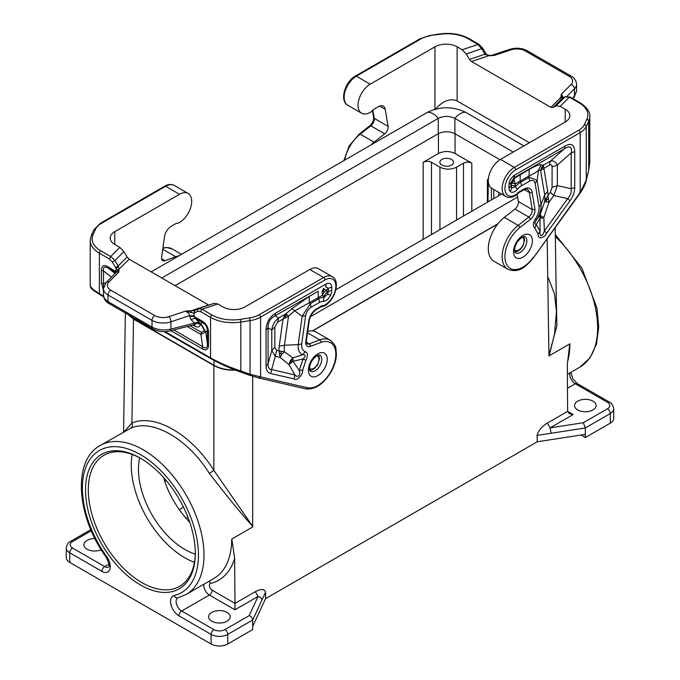 <?xml version="1.0" encoding="UTF-8"?>
<svg xmlns="http://www.w3.org/2000/svg" width="680" height="680" viewBox="0 0 680 680"><rect width="100%" height="100%" fill="white"/><g stroke="black" fill="none" stroke-linecap="round" stroke-linejoin="round"><path stroke-width="1.02" d="M423.164 239.334L423.164 162.282L438.413 153.484C443.955 150.858 449.497 150.858 455.039 153.484L455.039 133.798M255.289 591.685C260.899 588.71 264.341 588.871 265.6 592.161L261.851 600.244C261.63 598.273 260.363 597.006 258.069 596.462L255.289 591.685L234.982 603.415L234.643 558.399L231.829 539.019A3.919 2.261 180 0 0 231.71 539.078L252.382 527.144L252.679 526.362L213.877 470.39C191.429 434.316 154.7 413.117 131.911 423.07L124.015 431.749M441.873 159.486A6.859 3.961 0 0 0 439.866 162.282A6.859 3.961 0 0 0 444.1 165.945A6.859 3.961 0 0 0 451.571 165.087A6.859 3.961 0 0 0 453.585 162.282A6.859 3.961 0 0 0 449.344 158.627A6.859 3.961 0 0 0 441.873 159.486M423.164 162.282C425.935 160.973 428.706 160.973 431.477 162.282L439.935 167.169L439.935 229.653M455.039 153.484L471.81 163.166C469.038 161.857 466.267 161.857 463.496 163.166L456.56 167.169C451.019 169.787 445.476 169.787 439.935 167.169M252.382 527.144L252.679 526.362C241.238 513.663 226.78 496 209.312 473.373L213.877 470.39L213.877 365.534L133.484 319.124L127.874 314.44M189.771 522.342C178.746 510.748 170.476 497.361 164.976 482.196L163.736 477.675M580.95 435.03L585.327 437.554L610.274 423.155A11.764 6.792 180 0 0 613.717 418.353L613.717 408.748A11.764 6.792 180 0 1 610.274 413.55L610.274 423.155M567.417 362.262A85.995 49.648 -120 0 0 569.899 343.833L549.236 355.759L548.93 355.325L556.894 325.762L556.223 294.95M234.982 603.415L234.982 609.79L209.381 595.009L181.662 611.014L213.877 629.604A7.837 4.53 0 0 0 224.961 629.604L249.169 615.63C251.294 616.539 252.467 617.992 252.679 620.007L227.732 634.406A3.919 2.261 -120 0 0 224.961 629.604M227.043 621.206A10.778 6.222 180 0 1 211.794 621.206A10.778 6.222 180 0 1 208.632 616.803A10.778 6.222 180 0 1 215.288 611.057A10.778 6.222 180 0 1 227.043 612.399A10.778 6.222 180 0 1 230.197 616.803A10.778 6.222 180 0 1 227.043 621.206M547.315 423.087L567.621 411.366L569.245 413.601L573.172 414.536L550.086 427.865L547.315 423.087C541.713 426.581 538.305 430.695 537.098 435.412L551.106 433.253L550.086 427.865L583.295 422.722L585.327 427.958L585.327 434.358L537.234 441.796L265.565 598.646L252.679 626.408L252.679 620.007L261.851 600.244M585.327 434.358L585.327 437.554M577.702 401.149A10.778 6.222 180 0 1 589.45 399.798A10.778 6.222 180 0 1 596.105 405.552A10.778 6.222 180 0 1 592.943 409.955A10.778 6.222 180 0 1 581.196 411.298A10.778 6.222 180 0 1 574.54 405.552A10.778 6.222 180 0 1 577.702 401.149M549.236 355.759L554.548 333.837L556.469 311.414L554.455 293.82L548.088 277.431M567.621 411.366L567.315 364.335L569.789 343.893L548.938 355.938M537.098 435.412L537.234 441.796M252.679 526.975L231.829 539.019M133.484 319.124L131.911 423.07C132.804 425.263 132.472 426.947 130.925 428.12L100.189 445.51A85.995 49.648 -120 0 1 186.184 495.15A85.995 49.648 -120 0 1 186.184 594.447L177.769 597.813A3.919 3.153 -103.7 0 1 174.071 595.604A11.764 6.792 -120 0 0 170.969 604.562A11.764 6.792 -120 0 0 178.891 615.808A3.919 2.261 -60 0 1 181.662 611.014A7.837 4.53 -120 0 1 176.536 604.104A7.837 4.53 -120 0 1 177.744 597.822L177.769 597.813M213.877 365.534C219.895 368.875 227.077 370.404 235.407 370.132M265.6 592.161L265.565 598.646M312.57 330.956L497.709 224.069M139.68 457.827A65.467 37.799 -120 0 0 138.474 469.242A65.467 37.799 -120 0 0 195.262 554.09M194.42 562.309A75.659 43.681 60 0 1 131.266 465.086A75.659 43.681 60 0 1 132.149 454.444M209.312 473.373C187.858 438.872 152.728 418.6 130.925 428.12M101.218 549.737A10.778 6.222 180 0 1 87.057 549.185A10.778 6.222 180 0 1 83.895 544.782A10.778 6.222 180 0 1 87.057 540.387A10.778 6.222 180 0 1 94.928 538.56M90.814 529.686L70.541 541.39C68.408 542.164 66.989 544.365 66.283 547.986L66.283 557.591A11.764 6.792 0 0 0 69.725 562.394L211.097 644.011A11.764 6.792 0 0 0 227.732 644.011L252.679 629.604L252.679 626.408M85.527 489.889A77.622 44.812 60 0 1 140.411 458.201A77.622 44.812 60 0 1 195.304 553.265A77.622 44.812 60 0 1 140.411 584.953A77.622 44.812 60 0 1 85.527 489.889M195.296 552.457A75.659 43.681 60 0 1 179.631 586.304A75.659 43.681 60 0 1 121.329 566.032A75.659 43.681 60 0 1 88.298 489.889A75.659 43.681 60 0 1 103.972 455.252A75.659 43.681 60 0 1 141.117 458.609M161.781 278.01L438.294 118.362C443.819 115.728 449.344 115.728 454.877 118.362L513.23 152.056M175.066 285.676L438.269 133.714L438.294 118.362A15.682 9.053 60 0 0 427.669 112.225C440.274 106.284 452.888 106.284 465.502 112.225L523.863 145.911M499.953 159.732L454.903 133.714C449.352 131.095 443.81 131.095 438.269 133.714M500.497 159.4L514.361 167.407A17.246 9.962 -60 0 0 503.089 182.606A17.246 9.962 -60 0 0 505.733 196.427L491.878 188.428A17.246 9.962 -60 0 1 489.235 174.599A17.246 9.962 -60 0 1 500.497 159.4L565.225 122.034L565.225 109.233L560.175 106.318L569.304 97.18L570.29 97.087L580.21 102.816A1.964 1.131 -60 0 0 579.224 102.909L569.304 97.18L565.063 96.9L556.121 105.842L552.899 107.576L550.868 107.347L560.821 97.393L561.51 98.728L562.428 98.32M504.339 217.387L514.981 209.066L528.844 217.073C531.284 214.871 532.414 212.373 532.219 209.559L534.965 209.295C535.228 213.044 533.732 216.376 530.468 219.308L528.844 217.073L518.194 225.386L504.339 217.387A27.438 15.844 120 0 0 489.2 241.451A27.438 15.844 120 0 0 493.986 261.273L507.85 269.272C519.435 273.649 525.912 266.475 533.494 257.728L580.176 192.406L579.581 192.457L580.176 192.406L586.262 180.149L588.727 170.111L589.798 161.942L588.727 170.111L588.727 121.201L586.262 126.522A23.52 13.583 -0 0 1 580.176 132.608L515.746 169.804A15.291 8.823 -60 0 0 504.942 188.955A15.291 8.823 -60 0 0 516.494 194.31A3.919 2.261 120 0 0 517.744 193.129L517.081 193.273M307.725 331.355A27.438 15.844 -60 0 1 316.302 332.171L330.157 340.17C338.028 347.25 335.265 348.449 336.413 353.43C336.362 359.524 334.551 365.738 330.981 372.079C323.476 384.268 315.036 389.861 305.66 388.858A1.964 1.573 -77 0 0 307.488 387.745L260.601 376.907L260.601 317.109L325.031 279.913A1.964 1.131 -120 0 0 323.646 277.517A17.246 9.962 120 0 1 332.274 276.658C341.164 281.265 334.348 301.631 323.774 306.238A1.964 1.207 -116.5 0 0 324.284 305.277A3.919 2.261 -60 0 1 323.034 305.541A3.919 2.261 120 0 0 321.589 305.906L316.846 308.644A11.764 6.792 120 0 0 308.661 321.308L305.813 341.598A1.964 0.918 8 0 0 306.365 341.071L309.213 320.781A1.964 0.918 -172 0 1 308.661 321.308M332.274 276.658L318.41 268.659A17.246 9.962 120 0 0 309.782 269.51L245.055 306.884A15.682 9.053 0 0 1 222.878 306.884L217.829 303.969L214.2 303.314L198.67 308.49M258.774 378.012L248.888 375.012L250.061 374.255L260.601 376.907L258.774 378.012L305.66 388.858A1.964 1.573 -77 0 1 305.311 388.714M331.78 287.104C331.389 283.526 329.536 282.455 326.238 283.9L325.499 286.671L328.27 288.277L331.78 287.104L331.78 290.096A9.546 5.516 -60 0 1 330.599 295.197L327.573 294.278L323.952 297.364L323.365 301.368C326.196 301.113 328.61 299.055 330.599 295.197M305.66 315.707C306.408 312.043 308.227 309.23 311.117 307.267L310.369 303.637L302.183 316.302L305.66 315.707L301.699 343.885C301.418 347.956 302.583 350.548 305.175 351.662L302.676 354.722L292.859 357.909L284.486 351.815L279.004 350.888L280.16 357.399L281.792 354.356L284.486 351.815A29.928 17.28 120 0 1 284.444 345.227L279.216 346.23A35.811 20.672 120 0 0 279.004 350.888L276.607 350.327L274.83 347.421L271.787 350.464L271.787 329.97C272.365 325.014 274.677 321.011 278.724 317.968L277.61 322.125L288.532 316.064L285.804 313.879L283.041 318.988L279.216 346.23M301.699 343.885L298.205 344.632L284.444 345.227L288.532 316.064L294.567 310.904L309.247 302.846L309.247 296.438L291.839 308.728L302.183 316.302L298.205 344.632C297.84 349.962 299.327 353.328 302.676 354.722C305.796 354.714 305.923 356.15 303.059 359.023L299.243 370.481L293.054 361.241L303.059 359.023L305.932 360.255L302.702 369.962L299.243 370.481C301.197 375.224 297.695 378.131 294.933 374.96L294.091 378.93L270.776 373.541L271.626 369.572C269.161 369.444 267.979 367.506 268.073 363.749L266.05 365.78L266.05 329.859L268.073 327.828C267.928 322.413 270.24 318.418 275.009 315.826L275.749 313.055L326.238 283.9M323.365 301.368A11.62 6.706 120 0 0 319.413 302.481A7.837 4.53 -120 0 0 318.673 298.851A15.538 8.976 120 0 1 323.952 297.364L323.501 296.565L327.505 291.389L327.573 294.278A5.627 3.247 -60 0 0 328.27 291.269L327.505 291.389L323.425 288.515L322.133 291.516L322.413 295.281L323.918 292.519L328.27 288.277L328.27 291.269A7.837 4.53 180 0 0 331.78 290.096M309.247 296.438L318.214 291.269L318.214 297.67L322.413 295.281L323.501 296.565M286.883 314.568L285.447 315.936L284.147 316.192M285.447 315.936L285.583 317.339M322.133 291.516L323.365 290.87L323.918 292.519M323.365 290.87L324.572 288.957M274.83 347.421L274.83 326.927L271.787 329.97L268.073 327.828L268.073 363.749L271.787 350.464L275.341 356.286L271.626 369.572L294.933 374.96L289.034 364.642L290.275 360.885L292.859 357.909L293.054 361.241L289.034 364.642L280.16 357.399L275.341 356.286L276.607 350.327M281.792 354.356L280.738 353.217L281.512 351.305M280.738 353.217L279.267 354.076M290.708 362.874L291.159 360.978L290.275 360.885M291.159 360.978L292.859 359.414M162.741 249.246L175.661 256.7L165.019 260.686A5.882 3.392 120 0 1 162.8 260.627A5.882 3.392 120 0 1 161.644 257.065L164.492 236.776A9.8 5.661 -60 0 1 171.317 226.227L176.06 223.49A1.964 1.131 -60 0 1 176.774 223.303A5.882 3.392 -60 0 0 178.661 222.912A17.246 9.962 120 0 0 190.604 207.799A17.246 9.962 120 0 0 188.122 193.434A17.246 9.962 120 0 0 179.503 194.293L114.775 231.659A15.682 9.053 180 0 0 110.177 238.059A15.682 9.053 180 0 0 114.775 244.469L119.825 247.384L123.879 251.6L127.1 257.048L129.132 259.156L119.178 269.101L118.15 265.99L115.566 267.521L112.353 262.072L114.937 260.542L123.879 251.6M175.661 256.7A27.438 15.844 -60 0 1 178.925 255.833M191.071 312.791L191.293 310.743L194.642 310.548L193.817 313.216L185.759 311.058L188.981 313.735L190.808 319.447L195.041 318.265L194.276 316.557L189.542 316.2M202.147 321.113C206.219 323.654 208.344 327.326 208.513 332.12L207.425 330.913C207.408 327.25 205.819 324.496 202.648 322.651L202.147 321.113L194.276 316.557L193.817 313.216L194.369 313.021L194.642 310.548M198.042 308.762L195.058 310.394M103.555 296.76L99.79 294.584C87.822 286.909 92.267 288.66 90.754 287.615L90.202 285.812L92.641 289.144L99.382 293.692L99.382 253.181L109.31 258.91L112.353 262.072M165.07 331.611L210.554 357.867C220.065 363.12 230.163 367.489 240.839 370.957L239.675 371.714L226.338 366.401L211.14 358.836C220.056 363.791 229.525 368.058 239.538 371.637M90.202 285.812L90.202 240.38L91.383 235.161A1.964 1.547 -155.1 0 1 93.16 234.387A29.402 16.974 -0 0 0 100.776 250.784L110.695 256.513L109.31 258.91M119.825 247.384L110.695 256.513L114.937 260.542L118.15 265.99L127.1 257.048M198.28 308.661L197.582 311.287L200.625 311.635L202.019 309.238L198.28 308.661M118.49 266.577L116.119 268.353L115.566 267.521M117.368 270.24L118.634 272.298L119.178 269.101L117.368 270.24L116.119 268.353L115.948 272.637M208.769 305.125L129.132 259.156M208.513 332.12L208.513 345.066L207.425 343.859C207.408 348.143 205.819 349.061 202.648 346.613L202.147 348.738L170.909 330.701M205.743 331.891L207.425 343.859L207.425 330.913L205.743 331.891L200.948 323.637L201.45 325.185L200.43 324.598L199.929 323.051L197.922 322.651L195.823 323.501L198.245 323.501L200.43 324.598C199.495 327.097 197.684 327.624 194.99 326.179L194.548 324.7M187.263 326.545L200.948 334.441L201.45 332.316L204.629 330.591L205.708 331.78L200.948 334.441L202.648 346.613L173.816 329.962M103.445 295.502L103.445 288.583L106.165 282.421L116.849 271.762L118.634 272.298L108.936 281.988A11.764 6.792 0 0 0 110.806 290.19A3.919 2.261 120 0 0 108.035 294.993L108.035 301.656L108.851 303.45C107.61 303.101 106.046 301.503 104.15 298.656L103.445 295.502L104.456 298.537L107.466 301.317L152.006 327.046C157.769 330.012 164.076 330.692 170.935 329.103L194.59 323.102L195.823 323.501L195.135 324.471L169.932 330.947L170.935 329.103L170.935 321.81L189.542 315.613L194.276 315.971M103.445 290.199L101.422 283.237L103.513 283.866L103.564 287.224M101.422 283.237L101.422 270.3L103.513 270.929L111.46 277.125M101.422 270.3C101.592 265.701 103.717 264.477 107.788 266.628L108.29 268.175C104.567 266.041 102.978 266.959 103.513 270.929L103.513 283.866L106.36 282.225M115.974 272.612L108.29 268.175L115.098 273.488M190.808 319.447L194.59 323.102L198.823 321.921L200.294 323.714L198.883 323.127L198.245 323.501M198.883 323.127L197.922 322.651M561.51 98.728L565.335 96.704L561.85 98.634L552.899 107.576M524.255 189.609L529.371 192.559L532.219 209.559L518.356 201.56A5.882 3.392 -60 0 1 514.981 209.066M518.356 201.56L517.149 194.369M588.65 170.433L586.27 180.327L586.262 126.522A1.964 1.547 24.9 0 0 584.366 124.627A21.564 12.453 -0 0 1 578.79 130.212A1.964 1.131 60 0 1 580.176 132.608L580.176 192.406M586.177 180.489L586.27 180.327C585.701 183.583 583.737 187.722 580.38 192.755L533.494 257.728M505.733 196.427C508.657 198.076 512.142 197.65 516.179 195.151L518.781 192.72L519.188 191.819L517.744 193.129M529.423 142.706L457.121 100.954C450.075 98.047 442.892 100.767 435.548 109.115M485.631 53.864L484.942 54.23L481.721 48.782L477.981 44.455L478.966 44.361L482.715 48.22L486.379 54.349L488.844 55.403L491.75 55.343M344.658 160.148A27.438 15.844 120 0 1 360.196 134.164L374.051 142.162L384.701 133.85A5.882 3.392 120 0 0 388.067 126.344L385.22 109.335A9.8 5.661 -60 0 0 383.299 106.182A9.8 5.661 -60 0 0 378.394 106.666L373.66 109.404A1.964 1.131 -60 0 0 372.938 110.058A5.882 3.392 120 0 1 371.059 111.834A17.246 9.962 -60 0 1 361.59 113.203A17.246 9.962 -60 0 1 358.947 99.382A17.246 9.962 -60 0 1 370.217 84.184L434.945 46.818L434.945 109.276M550.868 107.347L471.469 61.506L469.446 59.398L466.225 53.95L462.171 49.733L457.121 46.818A15.682 9.053 -0 0 0 434.945 46.818M374.051 142.162A27.438 15.844 120 0 0 370.787 145.061M510.179 191.513C512.167 193.077 514.582 192.346 517.412 189.329L515.338 186.864L511.725 187.96L510.179 191.513A9.546 5.516 120 0 1 508.997 187.791L508.997 184.79L511.02 182.758L513.791 177.964L514.539 175.194C511.241 177.548 509.388 180.752 508.997 184.79M535.117 183.226L539.078 206.831C539.351 210.605 538.194 214.531 535.602 218.62C532.89 222.878 532.635 226.041 534.846 228.098L536.24 224.392L539.81 218.781L543.83 217.541L540.013 215.22L540.048 231.447L538.075 234.073C537.514 239.471 543.94 238.714 546.686 233.096L544.357 230.953C542.793 236.598 539.529 237.66 540.048 231.447L536.24 224.392C534.369 224.238 534.497 222.657 536.622 219.657L540.013 215.22L544.654 201.612L548.99 202.19L547.91 195.636L544.654 201.612A29.928 17.28 -60 0 0 544.706 194.964L541.085 204.408L537.106 180.668C535.755 179.622 533.027 178.551 528.921 177.463L529.66 181.093C532.55 179.724 534.369 180.438 535.117 183.226L537.106 180.668L538.517 170.068L541.246 164.738C538.891 164.56 534.854 166.149 529.125 169.498L529.125 175.899C533.638 173.978 536.766 172.04 538.517 170.068L540.608 170.527L543.881 168.394L543.346 165.189L541.467 167.586L540.608 170.527L544.706 194.964L547.697 191.225L543.881 168.394L549.312 165.257L550.426 161.101C553.171 160.225 555.475 161.559 557.354 165.104L552.083 166.863C552.041 164.815 551.115 164.28 549.312 165.257M515.236 185.869L515.338 186.864A15.538 8.976 -60 0 1 520.625 182.248L520.166 181.076L515.363 183.881L514.225 180.608L514.352 178.279L512.533 180.438L511.581 183.081L515.363 183.881L515.236 185.869L511.224 185.317L511.725 187.96A5.627 3.247 120 0 1 511.02 185.759L511.02 182.758L511.581 183.081L511.02 185.759A7.837 4.53 180 0 1 508.997 187.791M574.727 187.561C574.685 192.006 573.112 196.409 570.001 200.779L567.673 198.645C570.477 195.483 571.659 192.177 571.217 188.734L574.727 187.561L574.727 151.64C574.498 144.585 571.26 142.715 565.029 146.038L564.281 148.809L550.426 161.101L543.346 165.189L541.246 164.738M529.125 169.498L514.352 178.279L513.791 177.964L564.281 148.809C569.899 145.409 572.203 146.744 571.217 152.813L574.727 151.64M553.809 195.508L557.354 185.597L552.083 187.357L550.307 192.312L553.809 195.508L567.673 198.645L544.357 230.953L543.83 217.541L548.99 202.19L553.809 195.508M512.533 180.438L512.915 183.405M513.009 181.381L514.225 180.608M541.467 167.586L542.096 167.756L541.9 169.354M546.15 201.731L546.644 199.699L548.216 198.798M546.644 199.699L545.972 198.628M541.416 218.119L540.558 216.988L541.152 216.044M539.078 206.831L541.085 204.408C541.442 209.338 539.954 214.421 536.622 219.657L535.602 218.62M542.096 167.756L543.337 166.549M540.558 216.988L539.639 216.937M565.225 109.233A15.682 9.053 180 0 1 569.823 115.634A15.682 9.053 180 0 1 565.225 122.034M486.183 54.697L488.708 55.76L494.241 55.446L511.029 49.844A11.764 6.792 180 0 1 525.223 50.923L569.194 76.313A3.919 2.261 -60 0 1 571.149 76.117C574.413 77.843 576.215 80.58 576.555 84.311A15.682 9.053 -0 0 1 574.456 88.842L567.069 96.228M469.446 59.398L484.942 54.23L485.358 54.766M466.225 53.95L482.417 48.424M556.121 105.842L560.175 106.318M562.632 98.277L560.821 97.393L561.365 94.197L562.632 98.277M563.414 97.741L561.365 94.197L571.064 84.507A11.764 6.792 -0 0 0 569.194 76.313M574.005 97.588L576.555 91.23L573.044 98.677M576.555 84.311L576.555 91.222M214.013 360.468L214.013 365.296C219.835 368.534 226.788 370.073 234.863 369.92M214.013 365.296L133.9 319.039L128.792 314.968M151.147 271.864L427.669 112.225M465.502 112.225A15.682 9.053 120 0 0 454.877 118.362L454.903 133.714M517.608 197.081L310.428 316.693M501.611 194.046L335.894 289.714M497.947 223.771L312.341 330.93M438.413 153.484L438.413 133.637M66.283 547.986A11.764 6.792 0 0 0 69.725 552.789A3.919 2.261 -60 0 1 72.496 547.986A7.837 4.53 0 0 1 72.496 541.586A3.919 2.261 60 0 0 70.541 541.39M463.496 163.166L463.496 216.044M456.56 167.169L456.56 220.048M178.891 615.808L211.097 634.406A3.919 2.261 -60 0 1 213.877 629.604M431.477 234.532L431.477 162.282M109.055 564.077L104.712 566.585A7.837 4.53 -120 0 0 108.63 566.976C109.896 566.865 109.131 563.686 106.343 557.421A3.919 0.535 -35.6 0 1 106.76 556.741A82.076 47.387 -120 0 1 97.163 451.928A82.076 47.387 -120 0 1 183.668 501.874A82.076 47.387 -120 0 1 174.071 595.604M165.189 482.8L165.044 479.162M183.481 507.161L179.248 509.609M208.667 581.468A3.919 3.153 76.3 0 1 210.545 583.465A3.919 2.261 -120 0 0 209.517 586.457A3.919 2.261 -120 0 0 212.151 590.206A3.919 2.261 -60 0 1 209.381 595.009A7.837 4.53 -120 0 1 203.949 584.188M567.35 374.382L579.81 367.192A85.995 49.648 -120 0 0 555.339 236.538M186.184 594.447L213.903 578.442A85.995 49.648 -120 0 0 231.71 539.078M210.545 583.465A89.913 51.91 -120 0 0 234.643 558.399M212.151 590.206L234.982 603.381M551.106 433.253L585.327 427.958L610.274 413.55A3.919 2.261 -120 0 0 607.504 408.748L583.295 422.722M471.81 163.166L471.81 211.25M501.075 194.352L501.092 193.749M569.857 372.938A7.837 4.53 -120 0 0 575.288 383.75A3.919 2.261 120 0 1 577.252 383.562L572.849 378.862L570.894 372.334M187.918 517.25L186.073 518.313M613.717 408.748C613.029 405.152 611.609 402.951 609.458 402.152A3.919 2.261 120 0 0 607.504 402.348L575.288 383.75L567.452 388.28M491.394 199.937L491.394 188.113M488.333 181.509L487.976 201.909M548.93 355.325L547.162 238.782M498.669 195.738L498.754 192.397M493.765 198.569L493.765 189.516M567.621 411.332L573.172 414.536M607.504 402.348A7.837 4.53 180 0 1 607.504 408.748M234.982 609.79L258.069 596.462L249.169 615.63M488.385 178.874A1.964 1.385 -135 0 0 487.976 179.12A1.964 1.964 0 0 0 487.407 180.506L487.407 202.24M488.308 180.081A1.964 1.131 -60 0 0 487.976 181.305A1.964 1.131 180 0 1 487.407 180.506M252.679 526.362L252.679 376.303M69.725 562.394L69.725 552.789L101.941 571.387A3.919 2.261 -60 0 1 104.712 566.585L72.496 547.986M91.264 530.748L72.496 541.586M101.941 571.387A11.764 6.792 -120 0 0 109.862 569.279A11.764 6.792 -120 0 0 106.76 556.741M211.097 644.011L211.097 634.406A11.764 6.792 0 0 0 227.732 634.406L227.732 644.011M530.468 219.308L519.826 227.621A1.964 0.918 -128 0 0 518.194 225.386A27.438 15.844 120 0 0 503.064 249.45A27.438 15.844 120 0 0 507.85 269.272M307.488 387.745A25.483 14.713 -60 0 0 334.466 363.086A25.483 14.713 -60 0 0 320.951 342.44A1.964 1.309 69.5 0 0 319.804 339.923A27.438 15.844 -60 0 1 330.157 340.17M320.951 342.44L310.31 346.418A1.964 1.309 -110.5 0 0 309.162 343.901A5.882 3.392 -60 0 1 306.944 343.85L306.365 341.071M307.522 332.834L319.804 339.923L309.162 343.901L306.306 342.252M310.31 346.418A7.837 4.53 -60 0 1 305.813 341.598M323.774 306.238L321.181 306.808A1.964 1.131 -120 0 0 321.589 305.906M321.181 306.808L316.438 309.545A1.964 1.131 -120 0 0 316.846 308.644M321.445 306.688A1.964 1.556 -82.7 0 0 323.034 305.541M324.284 305.277A15.291 8.823 120 0 0 335.835 286.586A15.291 8.823 120 0 0 325.031 279.913M319.413 302.481L311.117 307.267M305.932 360.255C308.142 355.7 307.887 352.835 305.175 351.662M294.091 378.93C296.879 381.378 303.263 374.671 302.702 369.962M270.776 373.541C267.665 372.759 266.093 370.175 266.05 365.78M266.05 329.859C266.279 322.532 269.518 316.931 275.749 313.055M317.824 375.624A13.328 7.693 120 0 0 327.25 359.295A13.328 7.693 120 0 0 317.824 353.855A13.328 7.693 120 0 0 308.397 370.175A13.328 7.693 120 0 0 317.824 375.624M318.673 298.851L310.369 303.637L309.247 302.846L318.214 297.67L318.673 298.851M318.214 291.269L275.009 315.826L278.724 317.968L285.804 313.879L291.839 308.728M274.83 326.927L277.61 322.125M321.708 359.295A9.409 5.431 120 0 0 319.753 354.986L317.016 355.649C312.724 358.921 310.293 362.627 309.706 366.784C309.247 372.13 310.326 370.473 310.344 371.28A9.409 5.431 120 0 0 315.052 370.821A9.409 5.431 120 0 0 321.708 359.295M309.545 368.5A7.446 4.301 120 0 0 315.401 367.072A7.446 4.301 120 0 0 318.928 359.295A7.446 4.301 120 0 0 316.948 355.683M309.782 269.51L323.646 277.517L259.216 314.712A1.964 1.131 -120 0 1 260.601 317.109A23.52 13.583 180 0 1 250.061 320.628L240.839 322.048A31.365 18.105 180 0 1 210.554 317.365L200.625 311.635M240.338 319.353L240.839 322.048L240.839 370.957L250.061 374.255L250.061 320.628L249.551 317.934L240.338 319.353A29.402 16.974 180 0 1 211.939 314.968L202.019 309.238L217.829 303.969M248.752 374.935L239.827 371.739M179.503 194.293L165.639 186.286L101.209 223.49A1.964 1.131 -120 0 0 100.232 223.388L164.662 186.192C168.002 184.195 171.207 183.94 174.267 185.436A17.246 9.962 120 0 0 165.639 186.286A1.964 1.131 -120 0 0 164.662 186.192M101.209 223.49A21.564 12.453 -0 0 0 95.633 229.066A1.964 1.547 -155.1 0 0 93.857 229.84L100.232 223.388M93.16 234.387L95.633 229.066M162.869 248.336A27.438 15.844 -60 0 1 172.15 248.948L166.566 247.495L162.928 247.945M161.644 258.731L165.019 260.686M168.971 316.65A11.764 6.792 180 0 1 154.776 315.571A3.919 2.261 120 0 0 152.006 320.374A15.682 9.053 180 0 0 170.935 321.81A3.919 1.598 -108.4 0 0 168.971 316.65L185.759 311.058L191.293 310.743L208.531 304.997M103.462 296.047L99.382 293.692L99.79 294.584M211.14 358.836L210.554 357.867L210.554 317.365A1.964 1.131 -60 0 1 211.939 314.968M194.369 313.021L197.582 311.287M208.513 345.066C208.344 349.664 206.219 350.888 202.147 348.738M107.788 266.628L116.578 272.008M90.202 240.38A31.365 18.105 -0 0 0 99.382 253.181A1.964 1.131 120 0 1 100.776 250.784M154.776 315.571L110.806 290.19M114.775 244.469L114.775 231.659M259.216 314.712A21.564 12.453 180 0 1 249.551 317.934M199.929 323.051L200.948 323.637L202.648 322.651L195.041 318.265L198.823 321.921M116.764 271.822L115.659 270.589M106.165 282.421A3.919 2.771 45 0 1 108.936 281.988M201.45 332.316L190.17 325.813M204.629 330.591L201.45 325.185M193.069 325.074L194.99 326.179M169.932 330.947C163.863 332.367 158.159 331.67 152.813 328.839L152.006 327.046L152.006 320.374L108.035 294.993A15.682 9.053 0 0 1 103.445 288.583M534.965 209.295L532.117 192.295A1.964 1.309 -9.5 0 1 529.371 192.559A9.8 5.661 120 0 0 527.442 189.406C527.535 188.819 526.226 189.006 523.524 189.983A1.964 1.131 -120 0 0 523.932 189.091L519.188 191.819M516.179 195.151A1.964 1.054 -123.3 0 0 516.494 194.31M578.79 130.212L514.361 167.407A1.964 1.131 60 0 1 515.746 169.804M532.117 192.295A11.764 6.792 120 0 0 523.932 189.091M519.826 227.621A25.483 14.713 120 0 0 506.302 263.882A25.483 14.713 120 0 0 533.29 257.38M384.701 133.85L370.838 125.851L360.196 134.164A1.964 0.918 -128 0 0 359.227 134.054L369.869 125.74A1.964 0.918 52 0 1 370.838 125.851A5.882 3.392 120 0 0 374.212 118.337L372.844 110.169M369.869 125.74C372.598 123.148 373.847 120.436 373.643 117.597A1.964 1.309 -9.5 0 0 374.212 118.337L388.067 126.344M347.726 105.204A17.246 9.962 -60 0 1 345.083 91.383A17.246 9.962 -60 0 1 356.354 76.185A1.964 1.131 60 0 0 355.376 76.084C345.176 81.345 339.15 100.751 347.726 105.204L361.59 113.203M355.376 76.084L419.806 38.887A1.964 1.131 60 0 1 420.784 38.981L356.354 76.185L370.217 84.184M419.806 38.887L430.151 35.428L439.365 34C450.602 32.47 460.496 34.017 469.047 38.633A1.964 1.131 120 0 0 468.061 38.726L477.981 44.455L462.171 49.733M439.365 34L439.662 34.34A29.402 16.974 180 0 1 468.061 38.726M430.151 35.428L439.662 34.34M420.784 38.981A21.564 12.453 180 0 1 430.449 35.76M385.22 109.335L379.601 106.097M457.121 46.818L457.121 100.954M584.366 124.627L586.84 119.306A1.964 1.547 24.9 0 1 588.727 121.201A31.365 18.105 -0 0 0 589.798 116.509C590.376 112.192 587.18 107.618 580.21 102.816M586.84 119.306A29.402 16.974 -0 0 0 579.224 102.909M514.539 175.194L565.029 146.038M570.001 200.779L546.686 233.096M534.846 228.098L538.075 234.073M529.66 181.093L521.365 185.878A11.62 6.706 -60 0 0 517.412 189.329M522.954 235.425A13.328 7.693 -60 0 1 532.38 240.864A13.328 7.693 -60 0 1 522.954 257.193A13.328 7.693 -60 0 1 513.527 251.745A13.328 7.693 -60 0 1 522.954 235.425M520.166 174.675L520.166 181.076L529.125 175.899L528.921 177.463L520.625 182.248A7.837 4.53 60 0 1 521.365 185.878M571.217 152.813L571.217 188.734L557.354 185.597L557.354 165.104L571.217 152.813M547.697 191.225A35.811 20.672 -60 0 1 547.91 195.636L550.307 192.312M552.083 166.863L552.083 187.357M524.884 236.555A9.409 5.431 -60 0 1 526.83 240.864A9.409 5.431 -60 0 1 520.183 252.391A9.409 5.431 -60 0 1 515.474 252.858C515.457 252.042 514.377 253.7 514.837 248.353C515.423 244.197 517.854 240.49 522.138 237.218L524.884 236.555M514.675 250.078A7.446 4.301 120 0 0 520.531 248.642A7.446 4.301 120 0 0 524.059 240.864A7.446 4.301 120 0 0 522.078 237.252M471.469 61.506L488.708 55.76M572.5 98.362L574.456 96.135L574.456 88.842A3.919 2.771 -135 0 0 571.064 84.507M525.223 50.923A3.919 2.261 -60 0 1 527.187 50.728L571.149 76.117M491.64 55.352L509.787 49.325A3.919 1.598 71.6 0 1 511.029 49.844M133.934 317.934L133.9 319.039M123.573 432.012L125.367 312.987M609.458 402.152L577.252 383.562M556.469 311.414L555.203 227.638M579.81 367.192L590.087 357.765L596.487 344.054L598.765 327.114L596.921 308.014L581.851 268.132L555.305 234.515M106.343 557.421C76.712 517.293 71.953 460.598 100.189 445.51M488.401 178.695L487.976 179.12M309.765 370.294L312.001 369.903L314.611 368.373L317.696 364.675L319.506 358.496L318.606 354.977M91.383 235.161L93.857 229.84M172.15 248.948L181.5 254.346M188.122 193.434L174.267 185.436M210.953 358.768L163.948 331.627M152.813 328.839L108.851 303.45M194.174 324.385L194.607 324.683M248.888 375.012L239.675 371.714M316.438 309.545C312.63 312.077 310.216 315.826 309.213 320.781M565.335 96.704L570.29 97.087M523.524 189.983L518.781 192.72M343.885 160.59L349.137 145.919L359.227 134.054M373.643 117.597L372.47 110.602M469.047 38.633L478.966 44.361M589.798 161.942L589.798 116.509M514.896 251.863L517.131 251.473L519.741 249.942L522.827 246.245L524.637 240.065L523.736 236.547M509.787 49.325C516.001 47.481 521.807 47.948 527.187 50.728"/></g></svg>
